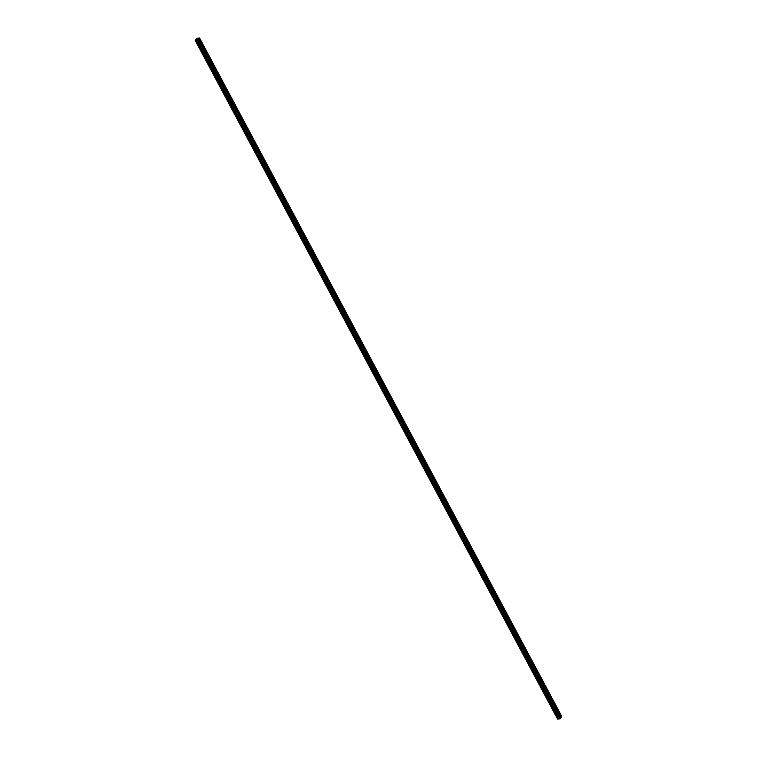 <?xml version="1.0" encoding="UTF-8"?>
<svg xmlns="http://www.w3.org/2000/svg" width="757" height="757" viewBox="0 0 757 757"><rect width="100%" height="100%" fill="white"/><g stroke="black" fill="none" stroke-linecap="round" stroke-linejoin="round"><path stroke-width="1.14" d="M201.854 45.855L202.516 45.363L202.1 46.319M208.96 59.16L209.623 58.668L209.206 59.623M216.067 72.464L216.729 71.972L216.303 72.918M223.164 85.768L223.826 85.276L223.41 86.222M230.27 99.072L230.932 98.58L230.516 99.527M237.376 112.377L238.039 111.885L237.622 112.831M244.473 125.681L245.145 125.189L244.719 126.135M251.579 138.985L252.242 138.493L251.826 139.439M258.686 152.289L259.348 151.797L258.932 152.744M265.792 165.594L266.455 165.102L266.029 166.048M272.889 178.898L273.551 178.406L273.135 179.352M279.995 192.193L280.658 191.701L280.241 192.656M287.102 205.497L287.764 205.005L287.338 205.961M294.199 218.801L294.861 218.309L294.445 219.265M301.305 232.106L301.967 231.614L301.551 232.56M308.411 245.41L309.074 244.918L308.648 245.864M315.508 258.714L316.171 258.222L315.754 259.168M322.614 272.018L323.277 271.526L322.861 272.473M329.721 285.323L330.383 284.831L329.967 285.777M336.818 298.627L337.49 298.135L337.064 299.081M343.924 311.931L344.586 311.439L344.17 312.386M351.03 325.236L351.693 324.744L351.276 325.69M358.127 338.54L358.799 338.048L358.373 338.994M365.234 351.835L365.896 351.343L365.48 352.298M372.34 365.139L373.002 364.647L372.586 365.603M379.446 378.443L380.109 377.951L379.683 378.907M386.543 391.748L387.206 391.255L386.789 392.202M393.649 405.052L394.312 404.56L393.895 405.506M400.756 418.356L401.418 417.864L400.992 418.81M407.853 431.66L408.515 431.168L408.099 432.115M414.959 444.965L415.621 444.473L415.205 445.419M422.065 458.269L422.728 457.777L422.302 458.723M429.162 471.573L429.825 471.081L429.408 472.027M436.269 484.877L436.931 484.385L436.515 485.332M443.375 498.182L444.037 497.69L443.621 498.636M450.472 511.477L451.144 510.984L450.718 511.94M457.578 524.781L458.24 524.289L457.824 525.244M464.684 538.085L465.347 537.593L464.93 538.549M471.791 551.389L472.453 550.897L472.027 551.844M478.888 564.694L479.55 564.202L479.134 565.148M485.994 577.998L486.656 577.506L486.24 578.452M493.1 591.302L493.763 590.81L493.337 591.756M500.197 604.606L500.86 604.114L500.443 605.061M507.304 617.911L507.966 617.419L507.55 618.365M514.41 631.215L515.072 630.723L514.646 631.669M521.507 644.519L522.169 644.027L521.753 644.973M528.613 657.824L529.275 657.331L528.859 658.278M535.719 671.118L536.382 670.626L535.965 671.582M542.816 684.423L543.488 683.931L543.062 684.886M549.923 697.727L550.585 697.235L550.169 698.191M557.029 711.031L557.691 710.539L557.275 711.485M560.7 717.91L561.798 716.425L199.526 37.945L197.937 40.235L195.23 40.499L196.678 38.408L199.526 37.945M195.372 40.67L557.625 719.141L559.972 718.847L560.729 717.967L198.457 39.487M557.54 718.98L195.211 40.49M197.511 39.317L196.829 39.619M195.353 40.66L557.625 719.141M558.505 718.847L196.233 40.367L558.552 718.828M557.512 710.378L550.632 697.481M550.405 697.074L543.526 684.177M543.308 683.77L536.42 670.872M536.202 670.465L529.323 657.568M529.096 657.161L522.216 644.273M521.999 643.857L515.11 630.969M514.892 630.553L508.004 617.665M507.786 617.248L500.907 604.36M500.689 603.944L493.801 591.056M493.583 590.64L486.694 577.752M486.477 577.336L479.597 564.448M479.37 564.041L472.491 551.143M472.273 550.736L465.385 537.839M465.167 537.432L458.288 524.535M458.061 524.128L451.181 511.23M450.964 510.824L444.075 497.926M443.857 497.519L436.978 484.631M436.751 484.215L429.872 471.327M429.654 470.911L422.766 458.023M422.548 457.607L415.659 444.719M415.442 444.302L408.562 431.414M408.345 430.998L401.456 418.11M401.238 417.694L394.35 404.806M394.132 404.399L387.253 391.501M387.035 391.095L380.146 378.197M379.929 377.79L373.04 364.893M372.822 364.486L365.943 351.589M365.716 351.182L358.837 338.284M358.619 337.877L351.731 324.99M351.513 324.573L344.634 311.685M344.407 311.269L337.527 298.381M337.31 297.965L330.421 285.077M330.203 284.66L323.324 271.772M323.097 271.356L316.218 258.468M316 258.052L309.111 245.164M308.894 244.757L302.005 231.86M301.788 231.453L294.908 218.555M294.691 218.148L287.802 205.251M287.584 204.844L280.696 191.947M280.478 191.54L273.599 178.643M273.372 178.236L266.492 165.348M266.275 164.931L259.386 152.043M259.168 151.627L252.289 138.739M252.062 138.323L245.183 125.435M244.965 125.019L238.077 112.131M237.859 111.714L230.98 98.826M230.753 98.41L223.873 85.522M223.656 85.115L216.767 72.218M216.549 71.811L209.661 58.914M209.443 58.507L202.564 45.609M202.346 45.202L198.902 38.758M560.208 718.715L197.937 40.235M559.972 718.847L197.691 40.376M561.278 717.172L199.006 38.692M561.174 717.229L557.729 710.785M559.565 718.904L197.293 40.424M559.499 718.885L197.227 40.414M559.309 718.639L197.038 40.168M559.272 718.639L197 40.159M558.789 718.696L196.517 40.216M558.732 718.715L196.46 40.244M558.127 719.055L195.855 40.575M558.041 719.103L195.76 40.623M557.672 719.15L195.391 40.67"/></g></svg>

